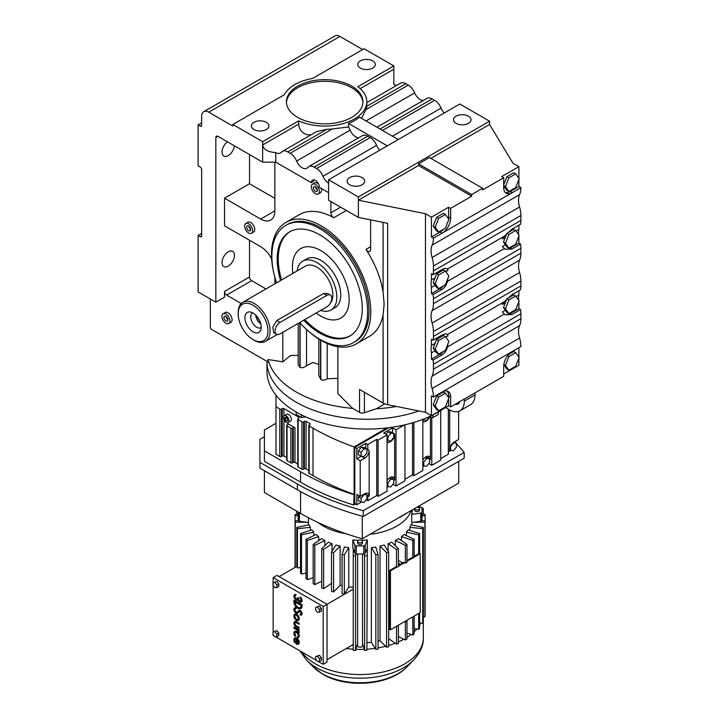 <?xml version="1.0" encoding="UTF-8"?>
<svg xmlns="http://www.w3.org/2000/svg" width="719" height="719" viewBox="0 0 719 719"><rect width="100%" height="100%" fill="white"/><g stroke="black" fill="none" stroke-linecap="round" stroke-linejoin="round"><path stroke-width="1.08" d="M210.343 298.996L210.343 327.046A2.004 1.159 -120 0 0 211.754 329.5L268.016 361.981L268.016 359.527A100.292 57.906 0 0 0 296.327 392.044A100.292 57.906 0 0 0 352.643 408.383L337.876 393.635L337.876 346.756M266.947 361.369A100.292 57.906 0 0 0 296.327 402.281A100.292 57.906 0 0 0 418.898 410.962A100.292 57.906 0 0 1 296.327 402.281A100.292 57.906 0 0 1 266.947 361.369L266.947 371.157A100.292 57.906 0 0 0 296.327 412.104A100.292 57.906 0 0 0 431.355 415.681M450.633 406.945L503.695 376.316L503.695 366.384A12.16 7.019 120 0 1 512.296 351.483L433.431 397.023L431.445 395.872L431.445 415.735L448.638 405.804L450.633 406.945L450.633 397.023A12.16 7.019 120 0 0 448.108 391.451A12.16 7.019 120 0 0 442.032 392.053M448.521 218.855A12.16 7.019 120 0 0 448.638 217.156L448.638 207.225L431.445 217.156L425.477 213.714L358.377 200.215L358.377 217.417L387.64 223.303L387.64 404.68L425.477 412.293L431.445 415.735M387.64 404.68A12.034 6.947 180 0 1 383.083 403.035L383.083 314.967L384.144 304.083L383.083 292.112A70.201 40.534 -120 0 0 365.971 249.385L370.609 246.707M384.773 403.844L376.325 408.76L364.398 412.742A4.008 2.319 180 0 1 359.554 412.373L359.554 389.446L383.083 403.035M503.695 374.015L518.902 365.234L518.902 358.026M430.861 158.369L489.576 124.477L512.944 163.213L518.902 166.655L501.709 176.586L503.695 177.737L503.695 187.668A12.16 7.019 120 0 0 506.212 193.231A12.16 7.019 120 0 0 512.296 192.629L442.032 233.199A12.16 7.019 120 0 0 450.633 218.306L450.633 208.375L471.691 196.206L471.691 194.57L482.629 188.261L429.441 157.551L418.512 163.869L418.512 165.505L471.691 196.206M468.473 116.181A8.772 5.069 0 0 0 458.911 115.085A8.772 5.069 0 0 0 453.491 119.767A8.772 5.069 0 0 0 456.062 123.344A8.772 5.069 0 0 0 465.624 124.45A8.772 5.069 0 0 0 471.044 119.767A8.772 5.069 0 0 0 468.473 116.181M489.576 124.477L489.576 121.196L459.792 104.003L328.592 179.75L328.592 200.224L358.377 217.417M396.798 85.309A9.329 5.384 60 0 1 393.868 84.411A9.329 5.384 60 0 1 393.832 84.393L393.832 65.923L364.048 48.73L312.549 78.461A42.124 24.32 180 0 0 284.356 94.737L232.857 124.477L232.857 126.113L208.744 112.191A10.03 5.788 -120 0 0 203.729 111.697A10.03 5.788 -120 0 0 201.653 116.289L201.653 125.295A2.004 1.159 60 0 1 201.239 126.211A2.004 1.159 60 0 1 200.233 126.113L198.102 124.881L201.653 122.841M423.185 100.543A9.329 5.384 60 0 1 420.256 99.644A9.329 5.384 60 0 1 414.683 92.886A10.722 6.192 -120 0 0 408.275 85.112L405.849 83.71A10.722 6.192 -120 0 0 400.492 83.179L366.816 102.619M444.243 112.973A9.329 5.384 60 0 1 441.062 108.111A10.722 6.192 -120 0 0 434.653 100.336L432.236 98.943A10.722 6.192 -120 0 0 426.87 98.413L376.936 127.236M268.016 359.527L282.792 361.837L282.792 332.295M346.36 210.478L333.769 217.749A70.201 40.534 -120 0 0 299.338 214.657L286.045 222.333A70.201 40.534 60 0 1 340.141 241.144A70.201 40.534 60 0 1 370.788 311.794A70.201 40.534 60 0 1 356.247 343.925A70.201 40.534 60 0 1 306.087 329.05M333.769 217.749A4.008 2.319 60 0 1 330.893 212.815L340.653 207.18M330.893 201.554L330.893 212.815M313.808 179.849A5.662 3.271 -120 0 0 313.484 181.467L311.363 182.698L275.763 162.143L262.642 162.143L217.965 136.349A3.011 1.735 -120 0 0 216.455 136.197A3.011 1.735 -120 0 0 215.835 137.581L215.835 302.169L224.526 297.154L224.526 291.42A3.011 1.735 -120 0 0 226.647 295.105L241.233 303.526M249.52 154.567L249.52 183.74L224.526 198.174L260.691 219.052A20.06 11.585 -120 0 0 270.721 220.05A20.06 11.585 -120 0 0 274.874 210.865L274.874 162.449A4.008 2.319 -120 0 0 274.865 162.143M224.526 198.174L224.526 225.811L260.691 246.689A20.06 11.585 -120 0 1 271.656 259.011M274.874 283.789L274.874 277.354M228.777 323.559L230.898 322.328A5.662 3.271 -120 0 0 231.77 317.789A5.662 3.271 -120 0 0 228.067 312.792A5.662 3.271 -120 0 0 225.236 312.513L223.106 313.745A5.662 3.271 -120 0 0 222.243 318.283A5.662 3.271 -120 0 0 225.946 323.28A5.662 3.271 -120 0 0 228.777 323.559A5.662 3.271 -120 0 0 229.64 319.02A5.662 3.271 -120 0 0 225.946 314.023A5.662 3.271 -120 0 0 223.106 313.745M251.47 233.28L253.591 232.048A5.662 3.271 -120 0 0 254.463 227.51A5.662 3.271 -120 0 0 250.76 222.513A5.662 3.271 -120 0 0 247.929 222.234L245.799 223.465A5.662 3.271 -120 0 0 244.936 228.004A5.662 3.271 -120 0 0 248.63 232.992A5.662 3.271 -120 0 0 251.47 233.28A5.662 3.271 -120 0 0 252.333 228.732A5.662 3.271 -120 0 0 248.63 223.744A5.662 3.271 -120 0 0 245.799 223.465M318.535 184.01A5.662 3.271 -120 0 0 317.492 183.246A5.662 3.271 -120 0 0 314.661 182.968L312.531 184.199A5.662 3.271 -120 0 0 311.669 188.738A5.662 3.271 -120 0 0 315.362 193.726A5.662 3.271 -120 0 0 318.202 194.013A5.662 3.271 -120 0 0 319.065 189.465A5.662 3.271 -120 0 0 315.362 184.477A5.662 3.271 -120 0 0 312.531 184.199M318.202 194.013L320.323 192.782A5.662 3.271 -120 0 0 321.24 188.405M337.876 378.329L327.19 378.787C324.97 380.387 322.831 380.603 320.773 379.425L320.773 340.24M318.832 339.053L318.832 375.543L320.773 379.425M318.832 364.56L313.098 362.43L306.528 365.665C304.371 367.49 302.232 368.083 300.12 367.472L300.12 323.047M298.178 323.415L298.178 364.515L300.12 367.472M298.178 355.348L290.521 355.501L282.792 361.837M376.325 408.76A100.292 57.906 0 0 0 396.555 406.469M362.628 49.548L339.943 36.444A10.03 5.788 -120 0 0 334.928 35.95L203.729 111.697M372.739 60.908A8.772 5.069 0 0 0 363.176 59.812A8.772 5.069 0 0 0 357.756 64.494A8.772 5.069 0 0 0 360.327 68.071A8.772 5.069 0 0 0 369.89 69.177A8.772 5.069 0 0 0 375.309 64.494A8.772 5.069 0 0 0 372.739 60.908M198.102 124.881L198.102 165.828L200.233 167.06A2.004 1.159 60 0 1 201.653 169.513L201.653 235.841A2.004 1.159 60 0 1 201.239 236.758A2.004 1.159 60 0 1 200.233 236.659L198.102 235.428L201.653 233.387M198.102 235.428L198.102 291.932L215.835 302.169M512.296 351.483L520.898 346.522A25.075 14.479 -120 0 0 519.576 338.029A20.06 11.585 60 0 1 519.576 325.662A25.075 14.479 -120 0 0 520.898 318.688L433.431 369.18A25.075 14.479 60 0 1 432.119 376.154A20.06 11.585 -120 0 0 432.119 388.53A25.075 14.479 60 0 1 433.431 397.023M433.431 369.18L433.431 364.263A25.075 14.479 60 0 0 433.09 360.075L431.445 359.132L440.046 354.161A12.16 7.019 120 0 0 443.443 351.393M506.868 298.87L505.349 302.78L502.338 304.514L504.253 301.755L511.955 294.691L520.556 289.721A25.075 14.479 -120 0 0 520.898 285.928L433.431 336.429A25.075 14.479 60 0 1 433.09 340.222L431.445 339.269L431.445 345.453A20.06 11.585 -120 0 0 431.445 352.948L431.445 359.132M433.431 336.429L433.431 331.513A25.075 14.479 60 0 0 432.119 323.02A20.06 11.585 -120 0 1 432.119 310.644A25.075 14.479 60 0 0 433.431 303.67L433.431 298.753A25.075 14.479 60 0 0 433.09 294.565L431.445 293.622L440.046 288.652A12.16 7.019 120 0 0 443.443 285.883M506.868 233.36L505.349 237.27L502.338 239.005L504.253 236.245L511.955 229.181L520.556 224.211A25.075 14.479 -120 0 0 520.898 220.418L433.431 270.919A25.075 14.479 60 0 1 433.09 274.712L431.445 273.759L431.445 279.943A20.06 11.585 -120 0 0 431.445 287.438L431.445 293.622M433.431 270.919L433.431 266.003A25.075 14.479 60 0 0 432.119 257.51A20.06 11.585 -120 0 1 432.119 245.134A25.075 14.479 60 0 0 433.431 238.16L442.032 233.199L440.046 232.048A12.16 7.019 120 0 0 443.443 229.28M431.445 217.156L431.445 237.018L433.431 238.16M425.477 412.293L425.477 213.714M455.208 404.303A9.958 5.743 -120 0 0 458.048 403.952A9.958 5.743 -120 0 0 459.783 401.669M445.564 407.574L449.321 409.74A21.237 12.259 -120 0 0 459.935 410.792A21.237 12.259 -120 0 0 464.339 401.076L464.339 399.036M459.935 410.792L470.577 404.653A21.237 12.259 -120 0 0 474.971 394.929L474.971 392.898M448.638 405.804L448.638 398.596M448.638 397.733L448.638 395.872A12.16 7.019 120 0 0 447.038 391.019M518.902 357.172L518.902 347.672M503.812 364.686L506.895 369.072L508.881 370.213L505.466 365.36L503.848 364.425M505.466 365.36L508.881 356.561L515.703 352.616L513.717 351.474L508.899 354.26M518.597 300.129A20.06 11.585 60 0 1 518.902 294.952L518.902 290.674M504.639 314.41A12.16 7.019 120 0 0 510.31 313.601L518.902 308.631L518.902 302.447A20.06 11.585 60 0 1 518.785 301.737M518.902 308.631L520.556 309.583L511.955 314.545L505.178 314.751L502.338 312.01L505.349 310.275L506.895 312.468L508.881 313.61L505.466 308.757L503.48 307.606L505.349 310.275M520.898 318.688L520.898 313.772A25.075 14.479 -120 0 0 520.556 309.583M505.304 192.521A12.16 7.019 120 0 0 510.31 191.488L518.902 186.518L518.902 179.31M518.902 178.456L518.902 166.655M518.902 186.518L520.898 187.668L512.296 192.629L510.31 191.488M520.898 220.418L520.898 215.502A25.075 14.479 -120 0 0 519.576 207.009A20.06 11.585 60 0 1 519.576 194.642A25.075 14.479 -120 0 0 520.898 187.668M518.597 234.619A20.06 11.585 60 0 1 518.902 229.442L518.902 225.164M504.639 248.9A12.16 7.019 120 0 0 510.31 248.091L518.902 243.121L518.902 236.937A20.06 11.585 60 0 1 518.785 236.227M518.902 243.121L520.556 244.074L511.955 249.035L505.178 249.241L502.338 246.5L505.349 244.766L506.895 246.959L508.881 248.1L505.466 243.247L503.48 242.096L505.349 244.766M520.898 285.928L520.898 281.012A25.075 14.479 -120 0 0 519.576 272.519A20.06 11.585 60 0 1 519.576 260.152A25.075 14.479 -120 0 0 520.898 253.178L520.898 248.262A25.075 14.479 -120 0 0 520.556 244.074M435.202 405.929L438.617 397.131L445.447 393.185L443.452 392.035L436.631 395.98L433.215 404.779L436.631 409.632L438.617 410.783L435.202 405.929L433.215 404.779M359.554 412.373L352.643 408.383M356.247 343.925L369.548 336.249A70.201 40.534 -120 0 0 383.083 314.967M482.629 188.261L482.629 189.897L503.695 177.737M349.686 184.765A8.772 5.069 0 0 0 359.257 185.862A8.772 5.069 0 0 0 364.668 181.179A8.772 5.069 0 0 0 362.097 177.602A8.772 5.069 0 0 0 352.535 176.497A8.772 5.069 0 0 0 347.115 181.179A8.772 5.069 0 0 0 349.686 184.765M418.512 165.505L358.377 200.215L358.377 196.943L489.576 121.196M358.377 196.943L328.592 179.75M361.459 118.302L366.115 109.45A42.124 24.32 0 0 0 366.762 106.286L366.816 101.747A42.124 24.32 180 0 1 343.107 123.623A42.124 24.32 180 0 1 298.664 120.873L298.664 124.144C299.014 129.177 301.737 132.682 306.824 134.669L311.003 134.848M273.84 273.211A70.201 40.534 60 0 1 271.503 254.472A70.201 40.534 60 0 1 286.045 222.333M249.52 240.245L249.52 276.986A3.011 1.735 -120 0 0 251.65 280.671L265.958 288.939M249.52 183.74L274.874 198.381M234.394 145.831A8.772 5.069 -60 0 1 228.247 155.592A8.772 5.069 -60 0 1 223.861 156.023A8.772 5.069 -60 0 1 222.369 149.525A8.772 5.069 -60 0 1 227.42 141.805M228.247 266.138A8.772 5.069 -60 0 1 223.861 266.578A8.772 5.069 -60 0 1 222.513 259.541A8.772 5.069 -60 0 1 228.247 251.812A8.772 5.069 -60 0 1 232.632 251.371A8.772 5.069 -60 0 1 233.981 258.409A8.772 5.069 -60 0 1 228.247 266.138M328.592 192.647L319.371 187.326A5.662 3.271 -120 0 0 316.899 181.619A5.662 3.271 -120 0 0 312.531 180.101A5.662 3.271 -120 0 0 311.363 182.698M253.951 129.492A8.772 5.069 0 0 0 263.514 130.588A8.772 5.069 0 0 0 268.933 125.906A8.772 5.069 0 0 0 266.363 122.329A8.772 5.069 0 0 0 256.8 121.223A8.772 5.069 0 0 0 251.38 125.906A8.772 5.069 0 0 0 253.951 129.492M297.639 117.368A38.26 22.091 0 0 0 339.332 122.158A38.26 22.091 0 0 0 362.951 101.747A38.26 22.091 0 0 0 351.744 86.136A38.26 22.091 0 0 0 310.051 81.346A38.26 22.091 0 0 0 286.432 101.747A38.26 22.091 0 0 0 297.639 117.368M262.642 162.143L262.642 141.67L298.664 120.873M393.832 65.923L357.81 86.72A42.124 24.32 180 0 1 366.816 101.747M262.642 141.67L232.857 124.477M431.445 279.943L435.085 277.84L433.215 282.666L435.085 285.326L431.445 287.438M445.447 271.072L448.854 275.925L445.447 284.724L438.617 288.67L435.202 283.816L438.617 275.018L445.447 271.072L443.452 269.922L436.631 273.867L435.085 277.84M445.834 271.629L448.009 270.38A12.16 7.019 120 0 0 446.661 268.564M448.009 277.876L447.443 281.417C446.463 285.2 444.54 287.933 441.691 289.604L433.09 294.565M445.447 336.582L448.854 341.435L445.447 350.234L438.617 354.179L435.202 349.326L438.617 340.527L445.447 336.582L443.452 335.431L436.631 339.377L435.085 343.349L431.445 345.453M433.09 340.222L441.691 335.252C444.54 333.778 446.454 333.544 447.443 334.551L448.009 335.89L445.834 337.139M448.009 335.89A12.16 7.019 120 0 0 446.661 334.074M431.445 237.018L440.046 232.048M438.617 288.67L436.631 287.519L435.085 285.326M431.445 352.948L435.085 350.836L436.631 353.029L438.617 354.179M516.098 296.579L518.902 294.952M518.902 302.447L518.399 302.744M448.009 343.385L447.443 346.926C446.463 350.71 444.54 353.442 441.691 355.114L433.09 360.075M448.638 207.225L450.633 208.375M433.09 274.712L441.691 269.742C444.54 268.268 446.454 268.034 447.443 269.041L448.009 270.38M447.056 268.726L447.443 269.041L504.253 236.245M447.056 334.236L447.443 334.551L504.253 301.755M518.902 229.442L516.098 231.069M518.399 237.234L518.902 236.937M433.215 226.063L436.631 230.916L438.617 232.066L435.202 227.213L433.215 226.063L436.631 217.264L443.452 213.318L445.447 214.469L448.854 219.322L445.447 228.121L438.617 232.066M365.971 249.385A4.008 2.319 60 0 0 369.782 251.362A4.008 2.319 60 0 0 370.609 249.529L370.609 219.879M515.703 352.616L519.118 357.478L515.703 366.277L508.881 370.213M508.881 356.561L507.596 355.815M505.466 308.757L508.881 299.958L515.703 296.012L513.717 294.871L506.976 298.762M505.466 243.247L508.881 234.448L515.703 230.502L513.717 229.361L506.976 233.253M503.695 185.799L506.895 190.355L508.881 191.497L505.466 186.643L503.695 185.619M505.466 186.643L508.881 177.845L515.703 173.899L513.717 172.758L506.895 176.694L503.695 184.945M438.617 397.131L436.631 395.98M445.447 393.185L448.854 398.038L445.447 406.837L438.617 410.783M398.236 139.54L359.437 117.134A42.124 24.32 0 0 1 348.508 123.452L348.508 127.002A10.722 6.192 60 0 1 350.171 130.121A9.329 5.384 -120 0 0 355.743 136.88A9.329 5.384 -120 0 0 358.682 137.778M298.664 124.144L262.642 144.941C263.469 149.516 267.845 152.06 275.763 152.563A9.329 5.384 -120 0 0 280.455 153.048A9.329 5.384 -120 0 0 281.372 152.257A10.722 6.192 60 0 1 282.414 151.35L316.827 131.487L326.866 129.312A42.124 24.32 0 0 0 332.358 128.944L290.197 153.282A10.722 6.192 60 0 1 296.605 161.056A9.329 5.384 -120 0 0 302.178 167.815A9.329 5.384 -120 0 0 306.842 168.273A9.329 5.384 -120 0 0 307.75 167.491A10.722 6.192 60 0 1 308.793 166.583L362.367 135.657A10.722 6.192 60 0 1 367.733 136.188L370.15 137.581A10.722 6.192 60 0 1 376.558 145.355A9.329 5.384 -120 0 0 379.74 150.217M387.307 145.849L348.508 123.452M370.15 137.581L316.576 168.507A10.722 6.192 60 0 1 322.984 176.281A9.329 5.384 -120 0 0 328.556 183.039A9.329 5.384 -120 0 0 328.592 183.066M471.691 194.57L418.512 163.869M332.358 128.944L348.508 127.002M315.362 186.787A2.831 1.636 -120 0 0 313.951 186.652A2.831 1.636 -120 0 0 313.52 188.917A2.831 1.636 -120 0 0 315.362 191.416A2.831 1.636 -120 0 0 316.782 191.56A2.831 1.636 -120 0 0 317.214 189.286A2.831 1.636 -120 0 0 315.362 186.787M276.536 282.828A67.694 39.087 60 0 1 271.863 256.315A67.694 39.087 60 0 1 285.883 225.326L287.294 224.508A67.694 39.087 60 0 1 339.467 242.636A67.694 39.087 60 0 1 369.018 310.77A67.694 39.087 60 0 1 354.997 341.759L353.577 342.577A67.694 39.087 60 0 1 299.67 322.552M275.763 162.143L275.763 152.563A9.329 5.384 -120 0 0 275.799 152.581M316.576 168.507L314.158 167.114A10.722 6.192 60 0 0 308.793 166.583M290.197 153.282L287.78 151.88A10.722 6.192 60 0 0 282.414 151.35M225.946 316.333A2.831 1.636 -120 0 0 224.526 316.198A2.831 1.636 -120 0 0 224.094 318.463A2.831 1.636 -120 0 0 225.946 320.962A2.831 1.636 -120 0 0 227.357 321.105A2.831 1.636 -120 0 0 227.788 318.832A2.831 1.636 -120 0 0 225.946 316.333M248.63 226.054A2.831 1.636 -120 0 0 247.219 225.919A2.831 1.636 -120 0 0 246.788 228.184A2.831 1.636 -120 0 0 248.63 230.682A2.831 1.636 -120 0 0 250.05 230.826A2.831 1.636 -120 0 0 250.482 228.552A2.831 1.636 -120 0 0 248.63 226.054M362.924 102.565A38.26 22.091 0 0 0 351.744 87.772A38.26 22.091 0 0 0 310.707 82.829A38.26 22.091 0 0 0 286.459 102.565M435.202 283.816L433.215 282.666M438.617 275.018L436.631 273.867M435.202 349.326L433.215 348.176L435.085 350.836M438.617 340.527L436.631 339.377M435.085 343.349L433.215 348.176M505.349 302.78L503.48 307.606M505.349 237.27L503.48 242.096M435.202 227.213L438.617 218.414L436.631 217.264M438.617 218.414L445.447 214.469M508.881 299.958L506.913 298.825M515.703 296.012L519.118 300.875L515.703 309.673L508.881 313.61M508.881 234.448L506.913 233.316M515.703 230.502L519.118 235.365L515.703 244.163L508.881 248.1M508.881 177.845L506.895 176.694M515.703 173.899L519.118 178.761L515.703 187.56L508.881 191.497M317.367 190.113A2.831 1.636 60 0 1 315.497 186.868M285.883 225.326A67.694 39.087 60 0 1 338.047 243.462A67.694 39.087 60 0 1 367.598 311.588A67.694 39.087 60 0 1 353.577 342.577M227.941 319.658A2.831 1.636 60 0 1 226.072 316.414M250.634 229.379A2.831 1.636 60 0 1 248.765 226.134M320.791 250.58A40.12 23.161 60 0 1 346.998 285.928A40.12 23.161 60 0 1 340.851 318.077A40.12 23.161 60 0 1 320.791 316.09A40.12 23.161 60 0 1 316.198 313.008A40.12 23.161 60 0 0 320.791 316.09A40.12 23.161 60 0 0 340.851 318.077A40.12 23.161 60 0 0 346.998 285.928A40.12 23.161 60 0 0 320.791 250.58A40.12 23.161 60 0 0 300.731 248.594A40.12 23.161 60 0 1 320.791 250.58M292.921 273.364A40.12 23.161 60 0 1 300.731 248.594L300.731 248.594A40.12 23.161 60 0 0 292.921 273.364M280.554 280.509A60.171 34.746 60 0 1 277.174 259.379A60.171 34.746 60 0 1 289.64 231.833A60.171 34.746 60 0 1 336.007 247.956A60.171 34.746 60 0 1 362.277 308.514A60.171 34.746 60 0 1 349.811 336.061A60.171 34.746 60 0 1 303.706 320.216M281.614 279.898A60.171 34.746 60 0 1 278.244 258.768A60.171 34.746 60 0 1 290.179 231.536M350.342 335.746A60.171 34.746 60 0 1 304.775 319.604M295.491 635.866A2.525 1.465 60 0 1 295.123 632.396A2.525 1.465 60 0 1 296.381 632.522A2.525 1.465 60 0 1 298.034 634.751A2.525 1.465 60 0 1 297.648 636.782A2.525 1.465 60 0 1 297.28 636.899L297.639 637.816A3.541 2.049 -120 0 0 298.151 637.654A3.541 2.049 -120 0 0 298.7 634.823A3.541 2.049 -120 0 0 296.381 631.695A3.541 2.049 -120 0 0 294.61 631.525A3.541 2.049 -120 0 0 295.132 636.369L295.842 635.659A2.525 1.465 60 0 1 295.311 632.316M295.132 636.369L295.842 635.659M297.28 636.899L297.63 636.692A2.525 1.465 60 0 0 297.81 636.657M298.322 637.537A3.541 2.049 -120 0 0 298.511 637.456A3.541 2.049 -120 0 0 299.05 634.616A3.541 2.049 -120 0 0 296.74 631.498A3.541 2.049 -120 0 0 294.97 631.318A3.541 2.049 -120 0 0 294.799 631.435M298.888 632.729A2.112 1.213 -120 0 0 297.819 630.455L298.888 631.075L299.239 630.051L294.233 627.157L293.882 628.19L297.001 630.096A1.923 1.105 60 0 1 298.169 632.316L299.239 632.522A2.112 1.213 -120 0 0 298.78 631.021M298.322 620.389A3.541 2.049 -120 0 0 298.511 620.308A3.541 2.049 -120 0 0 299.05 617.468A3.541 2.049 -120 0 0 296.74 614.35A3.541 2.049 -120 0 0 294.97 614.17A3.541 2.049 -120 0 0 294.799 614.287M300.875 614.071A1.519 0.881 60 0 1 300.425 613.99L300.147 615.06A2.525 1.465 -120 0 0 301.225 615.087A2.525 1.465 -120 0 0 301.612 613.064A2.525 1.465 -120 0 0 299.958 610.835A2.525 1.465 -120 0 0 298.7 610.71A2.525 1.465 -120 0 0 298.502 610.862L297.199 612.255A2.022 1.168 60 0 1 297.037 612.381A2.022 1.168 60 0 1 295.015 611.213A2.022 1.168 60 0 1 295.015 608.876A2.022 1.168 60 0 1 295.877 608.894L296.156 607.825A3.038 1.753 -120 0 0 294.862 607.798A3.038 1.753 -120 0 0 294.7 607.914M297.711 613.136A3.038 1.753 -120 0 0 297.9 613.055A3.038 1.753 -120 0 0 298.133 612.858L299.401 611.518M297.199 612.246A2.022 1.168 60 0 1 295.365 611.006A2.022 1.168 60 0 1 295.203 608.795M301.387 614.97A2.525 1.465 -120 0 0 301.585 614.889A2.525 1.465 -120 0 0 301.971 612.858A2.525 1.465 -120 0 0 300.317 610.629A2.525 1.465 -120 0 0 299.05 610.503A2.525 1.465 -120 0 0 298.888 610.629M300.767 608.517A5.563 3.218 -120 0 0 300.955 608.427A5.563 3.218 -120 0 0 302.106 605.874L302.106 604.688L294.233 600.149L293.882 601.542A5.563 3.218 -120 0 0 296.309 607.142A5.563 3.218 -120 0 0 300.596 608.634A5.563 3.218 -120 0 0 301.746 606.081L301.746 604.895L293.882 600.356M276.86 630.707L273.022 631.983L273.022 634.535L274.946 636.926L276.86 636.755L278.774 635.65L278.774 633.088L276.86 630.707L273.022 631.983M321.402 657.696L319.479 655.315L315.65 656.591L315.65 659.143L317.564 661.534L319.488 661.363L319.488 658.802L321.402 657.696L321.402 660.258L319.488 661.363M318.274 661.471L323.199 664.32L323.199 606.503L273.139 577.6L273.139 582.696M273.139 585.455L273.139 631.92M273.139 634.679L273.139 635.407L274.236 636.045M275.647 636.863L316.863 660.653M319.479 606.099L315.65 607.375L315.65 609.928L317.564 612.309L319.488 612.139L321.402 611.033L321.402 608.481L319.479 606.099L315.65 607.375M276.86 581.482L273.022 582.758L273.022 585.32L274.946 587.702L276.86 587.531L278.774 586.425L278.774 583.873L276.86 581.482L273.022 582.758M300.776 601.093A2.022 1.168 60 0 1 299.293 600.356A2.022 1.168 60 0 1 298.529 598.442L297.81 597.615L297.459 598.235A2.022 1.168 60 0 1 297.037 599.161A2.022 1.168 60 0 1 295.015 597.992A2.022 1.168 60 0 1 295.015 595.656A2.022 1.168 60 0 1 295.671 595.602L296.021 594.568A3.011 1.744 -120 0 0 294.871 594.595A3.011 1.744 -120 0 0 294.709 594.712M301.279 601.965A3.011 1.744 -120 0 0 301.468 601.875A3.011 1.744 -120 0 0 301.989 599.691A3.011 1.744 -120 0 0 300.317 597.049L299.958 598.082A2.022 1.168 60 0 1 300.982 599.835A2.022 1.168 60 0 1 300.614 601.228A2.022 1.168 60 0 1 299.059 600.68A2.022 1.168 60 0 1 298.169 598.648L298.529 598.028M297.702 599.898A3.011 1.744 -120 0 0 297.837 599.835L297.531 600.014A3.011 1.744 -120 0 0 297.819 599.781A3.011 1.744 -120 0 0 301.108 602.082A3.011 1.744 -120 0 0 301.638 599.898A3.011 1.744 -120 0 0 299.958 597.255M295.671 595.602L296.021 594.568M297.199 599.035A2.022 1.168 60 0 1 295.365 597.786A2.022 1.168 60 0 1 295.203 595.584M298.888 624.362L298.888 623.535L296.03 621.89A3.038 1.753 -120 0 0 294.511 621.737A3.038 1.753 -120 0 0 294.044 624.164A3.038 1.753 -120 0 0 296.03 626.842L298.888 628.496L298.888 627.669L296.03 626.015A2.022 1.168 60 0 1 294.7 624.236A2.022 1.168 60 0 1 295.015 622.609A2.022 1.168 60 0 1 296.03 622.708L299.239 624.164L299.239 623.337L296.381 621.683A3.038 1.753 -120 0 0 294.862 621.531A3.038 1.753 -120 0 0 294.7 621.647M298.888 628.496L299.239 627.462L296.381 625.809A2.022 1.168 60 0 1 295.114 624.191A2.022 1.168 60 0 1 295.203 622.537M295.132 642.984L295.491 642.471A2.525 1.465 60 0 1 295.123 639.011A2.525 1.465 60 0 1 296.381 639.137L296.381 644.089A3.541 2.049 -120 0 0 298.151 644.269A3.541 2.049 -120 0 0 298.7 641.429A3.541 2.049 -120 0 0 296.381 638.31A3.541 2.049 -120 0 0 294.61 638.13A3.541 2.049 -120 0 0 295.132 642.984L295.842 642.265A2.525 1.465 60 0 1 295.311 638.93M298.322 644.152A3.541 2.049 -120 0 0 298.511 644.062A3.541 2.049 -120 0 0 299.05 641.222A3.541 2.049 -120 0 0 296.74 638.104A3.541 2.049 -120 0 0 294.97 637.924A3.541 2.049 -120 0 0 294.799 638.05M276.86 587.531L276.86 584.978L274.946 582.588M276.86 584.978L278.774 583.873M295.877 608.894L295.806 608.031A3.038 1.753 -120 0 0 294.511 607.995A3.038 1.753 -120 0 0 294.511 611.501A3.038 1.753 -120 0 0 297.54 613.253A3.038 1.753 -120 0 0 297.783 613.064L299.086 611.68A1.519 0.881 60 0 1 299.203 611.581A1.519 0.881 60 0 1 299.958 611.662A1.519 0.881 60 0 1 300.955 613.001A1.519 0.881 60 0 1 300.722 614.215A1.519 0.881 60 0 1 300.075 614.197M323.199 664.32L327.028 662.109L327.028 604.293L276.968 575.389L273.139 577.6M323.199 606.503L353.245 589.158M276.86 636.755L276.86 634.194L274.946 631.812M276.86 634.194L278.774 633.088M319.488 658.802L317.564 656.42L319.479 655.315M298.888 631.075L298.888 630.248L293.882 627.363M319.488 612.139L319.488 609.586L321.402 608.481M317.564 656.42L315.65 656.591M296.381 614.547A3.541 2.049 -120 0 0 294.61 614.377A3.541 2.049 -120 0 0 294.071 617.217A3.541 2.049 -120 0 0 296.381 620.335A3.541 2.049 -120 0 0 298.151 620.506A3.541 2.049 -120 0 0 298.7 617.675A3.541 2.049 -120 0 0 296.381 614.547M295.671 594.775A3.011 1.744 -120 0 0 294.52 594.802A3.011 1.744 -120 0 0 294.52 598.28A3.011 1.744 -120 0 0 297.531 600.014M298.169 598.235L297.459 597.822M319.488 609.586L317.564 607.204M297.1 639.721L297.1 643.505A2.525 1.465 -120 0 0 297.648 643.388A2.525 1.465 -120 0 0 297.1 639.721M301.036 605.308L294.592 601.956A4.557 2.633 -120 0 0 296.579 606.53A4.557 2.633 -120 0 0 300.093 607.753A4.557 2.633 -120 0 0 301.036 605.668L301.036 605.308M296.381 615.374A2.525 1.465 -120 0 0 295.123 615.248A2.525 1.465 -120 0 0 294.727 617.279A2.525 1.465 -120 0 0 296.381 619.508A2.525 1.465 -120 0 0 297.648 619.634A2.525 1.465 -120 0 0 298.034 617.603A2.525 1.465 -120 0 0 296.381 615.374M353.245 587.387A52.154 30.108 180 0 1 348.796 586.929L344.32 594.056A65.186 37.64 180 0 1 342.091 593.714L342.091 554.466L344.401 547.006A52.154 30.108 0 0 0 348.796 547.68L344.32 554.807L344.32 594.056M342.091 585.796A52.154 30.108 180 0 1 340.123 585.356L333.58 591.926A65.186 37.64 180 0 1 331.486 591.36L331.486 552.111A65.186 37.64 0 0 0 333.58 552.677L340.123 546.107L340.123 585.356M331.486 583.325L323.64 588.744A65.186 37.64 180 0 1 321.752 587.98L321.752 548.732A65.186 37.64 0 0 0 323.64 549.496L332.061 543.681L332.061 551.212M321.752 581.24L314.805 584.619A65.186 37.64 180 0 1 313.987 584.152A65.186 37.64 180 0 1 313.178 583.675L313.178 544.427A65.186 37.64 0 0 0 313.987 544.903A65.186 37.64 0 0 0 314.805 545.37L314.805 584.619M313.178 577.716L307.346 579.667A65.186 37.64 180 0 1 306.024 578.57L306.024 539.322L316.099 534.469A52.154 30.108 0 0 0 318.706 536.617L307.346 540.418L307.346 579.667M306.024 573.088L301.495 574.041A65.186 37.64 180 0 1 300.515 572.836L300.515 533.588A65.186 37.64 0 0 0 301.495 534.792L301.495 574.041M300.515 567.597L297.423 567.92A65.186 37.64 180 0 1 296.821 566.635L296.821 527.386L309.161 524.807A52.154 30.108 0 0 0 310.338 527.342L297.423 528.672L297.423 567.92M279.089 576.611L296.821 566.374M327.028 659.647L353.245 644.512M297.45 640.162L297.45 643.298A2.525 1.465 -120 0 0 297.81 643.271M294.952 601.794A4.557 2.633 -120 0 0 296.839 606.225A4.557 2.633 -120 0 0 300.263 607.636M297.81 619.508A2.525 1.465 60 0 1 296.74 619.302A2.525 1.465 60 0 1 295.141 617.235A2.525 1.465 60 0 1 295.311 615.167M323.64 588.744L323.64 549.496M308.37 524.969L308.37 522.47M295.248 522.228A65.186 37.64 0 0 1 295.051 520.907L298.295 520.574A1.501 0.872 0 0 0 299.419 521.239L306.555 522.219L295.248 522.228L295.248 567.291M310.338 530.325L310.338 527.342M333.58 591.926L333.58 552.677M317.879 522.416A52.154 30.108 0 0 0 323.199 526.02A52.154 30.108 0 0 0 345.929 533.705M370.078 534.28A52.154 30.108 0 0 0 411.259 510.499M313.178 544.427L321.627 538.63A52.154 30.108 0 0 0 323.199 539.574A52.154 30.108 0 0 0 324.844 540.481L314.805 545.37M324.844 545.649L324.844 540.481M321.752 548.732L328.331 542.171A52.154 30.108 0 0 0 332.061 543.681M331.486 552.111L335.998 544.993A52.154 30.108 0 0 0 340.123 546.107M348.796 586.929L348.796 547.68M358.781 540.248A52.154 30.108 180 0 1 352.822 539.969L352.822 548.103L354.961 553.306A1.501 0.872 0 0 0 356.112 553.963L355.546 555.832A65.186 37.64 0 0 1 353.245 555.715L353.245 650.318A65.186 37.64 0 0 0 355.546 650.434L355.546 555.832M352.822 539.969L354.961 545.173A1.501 0.872 0 0 0 356.336 545.838A61.933 35.752 0 0 0 363.823 545.838A1.501 0.872 0 0 0 365.198 545.173L367.337 539.969A52.154 30.108 180 0 1 361.378 540.248M367.337 539.969L366.906 650.318A65.186 37.64 0 0 1 364.614 650.434L362.52 643.532M366.906 649.185A63.236 36.507 0 0 0 375.165 648.34L371.363 642.283A52.154 30.108 180 0 1 366.906 642.741M371.363 642.283L371.363 547.68A52.154 30.108 0 0 0 375.758 547.006L378.059 554.466L378.059 649.068A65.186 37.64 0 0 1 375.83 649.41L375.165 648.34M378.059 647.891A63.236 36.507 0 0 0 385.6 646.291L380.036 640.71A52.154 30.108 180 0 1 378.059 641.15M380.036 640.71L380.036 546.107A52.154 30.108 0 0 0 384.162 544.993L388.673 552.111L388.673 646.714A65.186 37.64 0 0 1 386.579 647.28L385.6 646.291M388.098 551.212L388.098 543.681A52.154 30.108 0 0 0 391.828 542.171L398.407 548.732L398.407 566.554A65.186 37.64 0 0 1 396.52 567.318L390.435 570.832L389.725 570.419L389.725 629.377L390.435 629.79L396.52 626.276L396.52 644.098L388.673 638.679M395.315 545.649L395.315 540.481A52.154 30.108 0 0 0 398.533 538.63L406.981 544.427A65.186 37.64 0 0 1 405.354 545.37L395.315 540.481M401.454 540.634L401.454 536.617A52.154 30.108 0 0 0 404.06 534.469L414.135 539.322A65.186 37.64 0 0 1 412.805 540.418L401.454 536.617M406.334 535.565L406.334 532.186A52.154 30.108 0 0 0 408.257 529.813L419.635 533.588L419.635 553.297M409.821 530.325L409.821 527.342A52.154 30.108 0 0 0 410.998 524.807L423.338 527.386L423.338 621.989A65.186 37.64 0 0 1 422.736 623.274L419.635 622.96M411.78 524.969L411.78 522.47M412.23 509.942L412.23 510.148A52.154 30.108 180 0 1 411.726 514.337L411.726 522.479L420.741 521.239A1.501 0.872 0 0 0 421.864 520.574A1.501 0.872 0 0 0 421.891 520.448A61.933 35.752 0 0 0 422.008 518.291L422.008 510.148A61.933 35.752 0 0 0 421.891 507.991A1.501 0.872 0 0 0 421.46 507.425A1.501 0.872 0 0 0 420.741 507.201L417.703 506.778M313.817 535.565L313.817 532.186L301.495 534.792M300.515 533.588L311.902 529.813A52.154 30.108 0 0 0 313.817 532.186M353.245 555.715L353.272 549.19M306.024 539.322A65.186 37.64 0 0 0 307.346 540.418M296.821 527.386A65.186 37.64 0 0 0 297.423 528.672M308.433 517.725L308.433 522.479L306.555 522.219M318.706 540.634L318.706 536.617M342.091 554.466A65.186 37.64 0 0 0 344.32 554.807M419.635 625.153A63.236 36.507 0 0 0 420.804 623.076M414.135 631.839A63.236 36.507 0 0 0 416.813 629.008L414.135 628.442M406.981 637.376A63.236 36.507 0 0 0 411.106 634.455L406.981 633.071M398.407 641.923A63.236 36.507 0 0 0 403.844 639.236L398.407 636.594M388.673 645.455A63.236 36.507 0 0 0 395.261 643.226M357.631 643.532L355.887 649.32A63.236 36.507 0 0 0 364.272 649.32M346.306 648.52A63.236 36.507 0 0 0 353.245 649.185M298.151 514.346L295.248 514.346A65.186 37.64 0 0 0 295.051 515.667L295.051 567.399M422.008 514.346L424.911 514.346A65.186 37.64 0 0 1 425.109 515.667L425.109 520.907A65.186 37.64 0 0 1 424.911 522.228L413.605 522.219M398.2 625.305L398.407 625.512A65.186 37.64 180 0 1 396.52 626.276L406.208 620.677L406.981 621.207A65.186 37.64 180 0 1 405.354 622.151L405.354 639.973L403.844 639.236M396.52 644.098A65.186 37.64 0 0 0 398.407 643.334L398.407 625.512M406.981 560.452L411.547 557.818L412.805 558.241A65.186 37.64 0 0 0 414.135 557.144L414.135 539.322M412.805 617.199L414.126 616.102A65.186 37.64 180 0 1 412.805 617.199L412.805 635.021A65.186 37.64 0 0 0 414.135 633.933L414.135 616.102L420.22 612.588L420.22 553.63L414.135 557.144M398.407 563.157L400.357 564.28M398.407 560.631L402.892 562.815M412.805 540.418L412.805 558.241M412.805 635.021L411.106 634.455M423.338 514.346L423.338 509.187L421.999 509.474M418.665 613.487L418.665 629.395A65.186 37.64 0 0 0 419.635 628.19L419.635 612.93M419.635 533.588A65.186 37.64 0 0 1 418.665 534.792L406.334 532.186M411.726 514.337L420.741 513.105A1.501 0.872 0 0 0 421.891 512.314A61.933 35.752 0 0 0 422.008 510.148M419.563 508.513L419.563 510.148A2.445 1.411 180 0 1 418.054 511.452A2.445 1.411 180 0 1 415.393 511.146A2.445 1.411 180 0 1 414.674 510.148L414.674 508.531A2.445 1.411 180 0 0 415.393 509.51A2.445 1.411 180 0 0 418.054 509.816A2.445 1.411 180 0 0 419.563 508.513A2.445 1.411 180 0 0 418.844 507.515A2.445 1.411 180 0 0 417.155 507.102M406.981 559.912L407.448 560.182M421.891 507.991L422.736 507.902A65.186 37.64 0 0 1 423.338 509.187M424.911 522.228L424.911 616.839L423.338 616.83M423.338 527.386A65.186 37.64 0 0 1 422.736 528.672L409.821 527.342M398.407 565.404L403.665 562.366L405.354 563.193A65.186 37.64 0 0 0 406.981 562.249L406.981 544.427M405.354 545.37L405.354 563.193M398.407 548.732A65.186 37.64 0 0 1 396.52 549.496L388.098 543.681M375.83 649.41L375.83 554.807L371.363 547.68M366.906 555.715A65.186 37.64 0 0 1 364.614 555.832L364.048 553.963A1.501 0.872 0 0 0 365.198 553.306L366.888 549.19M375.83 554.807A65.186 37.64 0 0 0 378.059 554.466M419.635 505.664L419.635 507.048M389.725 570.419L395.872 566.869L396.52 567.318L396.52 549.496M422.736 528.672L422.736 623.274M418.665 629.395L416.813 629.008M418.665 534.792L418.665 553.711M405.354 639.973A65.186 37.64 0 0 0 406.981 639.029L406.981 621.207M405.354 622.151L404.438 621.701M386.579 647.28L386.579 552.677L380.036 546.107M386.579 552.677A65.186 37.64 0 0 0 388.673 552.111M362.52 541.443L362.52 543.079A2.445 1.411 180 0 1 361.019 544.382A2.445 1.411 180 0 1 358.35 544.076A2.445 1.411 180 0 1 357.631 543.079L357.631 541.443A2.445 1.411 180 0 1 359.141 540.14A2.445 1.411 180 0 1 361.81 540.445A2.445 1.411 180 0 1 362.52 541.443A2.445 1.411 180 0 1 361.019 542.746A2.445 1.411 180 0 1 358.35 542.441A2.445 1.411 180 0 1 357.631 541.443M355.887 649.32L355.546 650.434M298.232 512.045A61.933 35.752 0 0 0 298.259 512.314A1.501 0.872 0 0 0 299.419 513.105L300.272 513.222M296.821 514.346L296.821 511.227M362.52 554.016L362.52 645.824A2.445 1.411 180 0 1 361.019 647.127A2.445 1.411 180 0 1 358.35 646.821A2.445 1.411 180 0 1 357.631 645.824L357.631 554.016M424.911 616.839A65.186 37.64 0 0 0 425.109 615.509L425.109 520.907L421.864 520.574M298.151 511.991L298.151 518.291A61.933 35.752 0 0 0 298.259 520.448A1.501 0.872 0 0 0 298.295 520.574M425.109 515.667L422.008 515.981M404.438 562.743L398.407 566.221M420.22 553.63L419.51 553.226L414.135 556.326M364.614 555.832L364.614 650.434M412.445 558.115L406.981 561.269M406.208 620.677L412.445 617.082M356.112 553.963A1.501 0.872 0 0 0 356.336 553.972A61.933 35.752 0 0 0 363.823 553.972A1.501 0.872 0 0 0 364.048 553.963M298.151 515.981L295.051 515.667M390.435 570.832L390.435 629.79M398.164 518.066A60.171 34.746 0 0 0 406.666 513.15M432.416 415.169A100.292 57.906 0 0 0 443.47 408.787M305.692 416.876L301.468 417.532L301.468 414.872M438.338 411.996L438.338 414.459L433.018 417.532L428.794 416.876M433.018 417.532L433.018 414.872M301.468 417.532L296.147 414.459L296.147 411.996M386.993 427.931L354.099 446.921A224.418 129.564 180 0 1 313.008 428.182L309.17 425.963A1.195 0.692 180 0 1 308.819 425.477A1.195 0.692 180 0 1 309.17 424.992L309.889 424.57A1.195 0.692 0 0 0 310.24 424.084A1.195 0.692 0 0 0 309.889 423.599L306.051 421.379A1.195 0.692 0 0 0 304.362 421.379L303.634 421.801A1.195 0.692 180 0 1 301.953 421.801L298.106 419.581A1.195 0.692 180 0 1 297.756 419.096A1.195 0.692 180 0 1 298.106 418.602L298.834 418.188A1.195 0.692 0 0 0 299.176 417.703A1.195 0.692 0 0 0 298.834 417.218L283.924 408.608A1.195 0.692 0 0 0 282.243 408.608L281.515 409.03A1.195 0.692 180 0 1 279.826 409.03L275.988 406.81L275.988 395.18M286.701 457.652L283.924 456.053A1.195 0.692 0 0 0 282.243 456.053L281.515 456.466A1.195 0.692 180 0 1 279.826 456.466L275.988 454.246L275.988 406.81M308.819 470.415L306.051 468.824A1.195 0.692 0 0 0 304.362 468.824L303.634 469.237A1.195 0.692 180 0 1 301.953 469.237L298.106 467.017A1.195 0.692 180 0 1 297.756 466.532L297.756 419.096M354.099 446.921L354.099 494.357A224.418 129.564 180 0 1 313.008 475.627L309.17 473.408A1.195 0.692 180 0 1 308.819 472.922L308.819 425.477M355.519 503.956L353.703 504.999L354.099 494.357M360.21 496.335L356.831 494.384L356.831 504.711L354.809 503.543L354.809 447.326L356.831 448.503L356.831 458.83L360.21 460.78L364.686 458.201A6.327 3.649 120 0 0 369.162 450.454L369.162 496.335A6.327 3.649 120 0 0 367.849 493.441A6.327 3.649 120 0 0 364.686 493.755L360.21 496.335L360.21 460.78M388.79 427.706L354.809 447.326M287.771 423.599L294.988 427.769A1.195 0.692 0 0 0 293.298 427.769L292.579 428.182A1.195 0.692 180 0 1 290.889 428.182L287.043 425.963A1.195 0.692 180 0 1 286.701 425.477A1.195 0.692 180 0 1 287.043 424.992L287.771 424.57A1.195 0.692 0 0 0 288.121 424.084A1.195 0.692 0 0 0 287.771 423.599L287.771 424.57M297.756 464.034L294.988 462.434A1.195 0.692 0 0 0 293.298 462.434L292.579 462.856A1.195 0.692 180 0 1 290.889 462.856L287.043 460.636A1.195 0.692 180 0 1 286.701 460.151L286.701 425.477M288.157 422.475L290.566 421.091A3.91 2.256 -120 0 0 291.168 417.955A3.91 2.256 -120 0 0 288.616 414.512A3.91 2.256 -120 0 0 286.656 414.315L284.248 415.708A3.91 2.256 -120 0 0 283.646 418.835A3.91 2.256 -120 0 0 286.207 422.287A3.91 2.256 -120 0 0 288.157 422.475A3.91 2.256 -120 0 0 288.759 419.348A3.91 2.256 -120 0 0 286.207 415.897A3.91 2.256 -120 0 0 284.248 415.708M275.988 423.302L264.412 429.98L264.412 450.867L300.578 471.745A228.921 132.17 0 0 0 353.703 494.591M264.412 450.867L264.412 461.274L300.578 482.161A228.921 132.17 0 0 0 353.703 504.999M366.142 499.759L367.804 500.721L376.756 495.553L378.104 496.335L387.056 491.167L387.056 434.959L383.676 433L392.619 427.841L395.998 429.791L404.393 424.938M356.831 504.711L361.262 502.159M448.323 451.892L450.732 450.507M440.729 458.623L448.323 454.237L448.323 409.174M428.767 463.602L431.786 465.346L440.729 460.178L440.729 410.558M422.835 466.604L423.886 466.002M404.95 479.276L412.544 474.891L413.892 475.672L422.835 470.514L422.835 419.348M392.978 484.264L395.998 486.008L404.95 480.84L404.95 424.812M387.056 487.266L388.107 486.664M455.244 442.607L455.244 441.466M448.323 449.069L449.681 449.851A6.327 3.649 120 0 1 454.147 442.104L458.623 439.516L458.623 411.385M264.412 436.712L259.901 439.318L259.901 462.353L297.387 484.004A233.432 134.777 0 0 0 363.212 510.688L464.168 452.395A233.432 134.777 0 0 0 456.376 443.668M365.782 448.368L365.782 443.335L356.831 448.503M365.782 443.335L367.804 444.504L376.756 439.336L378.104 440.118L387.056 434.959M356.831 458.83L361.262 456.268M358.404 450.822L358.404 454.696L361.109 456.259L364.012 456.52L366.915 452.898L366.915 449.024L364.209 447.47L361.306 447.209L358.404 450.822L361.109 452.386L361.109 456.259M365.782 494.259A6.327 3.649 120 0 0 365.674 493.315M359.176 495.742L358.404 496.703L358.404 500.586L361.109 502.141L364.012 502.401L366.915 498.788L366.915 494.915L363.571 494.402M431.786 465.346L431.786 417.335M429.54 458.884L430.429 459.396L430.429 417.128M366.915 449.159L367.804 449.672L367.804 444.504M367.804 500.721L367.804 495.553L369.162 496.335M376.756 495.553L376.756 439.336M378.104 496.335L378.104 440.118M412.544 474.891L412.544 422.817M413.892 475.672L413.892 422.413M428.407 458.102A6.327 3.649 120 0 0 427.94 456.206M429.54 458.758L426.637 458.497L423.734 462.11L423.734 465.984L426.637 466.245L429.54 462.632L429.54 458.758L425.54 457.077M392.619 478.764A6.327 3.649 120 0 0 392.161 476.868M393.751 479.42L390.848 479.16L387.945 482.773L387.945 486.646L390.848 486.907L393.751 483.294L393.751 479.42L389.752 477.74M395.998 486.008L395.998 429.791M392.619 432.874L392.619 427.841M393.751 479.546L394.65 480.058L394.65 434.177A6.327 3.649 120 0 1 391.909 440.513A6.327 3.649 120 0 1 387.056 442.257M449.681 449.851L449.681 409.947M363.212 510.688L363.212 516.476A233.432 134.777 0 0 1 297.387 489.783L259.901 468.141L259.901 462.353M363.212 516.476L464.168 458.183L464.168 452.395M387.056 441.223A6.327 3.649 120 0 0 388.107 440.774M393.751 433.53L390.848 433.269L387.945 436.891L387.945 440.765L390.848 441.026L393.751 437.404L393.751 433.53L391.055 431.975L388.143 431.715L386.022 434.357M422.835 420.57A6.327 3.649 120 0 0 423.886 420.112M286.207 417.254L284.823 417.371L284.823 419.213L286.207 420.939L287.582 420.813L287.582 418.97L286.207 417.254M367.804 449.672L369.162 450.454M366.915 449.024L364.012 448.773L361.306 447.209M364.012 448.773L361.109 452.386M366.915 494.915L364.803 493.692M364.012 494.654L361.109 498.267L361.109 502.141M361.109 498.267L358.404 496.703M430.429 459.396A6.327 3.649 120 0 0 429.126 456.502A6.327 3.649 120 0 0 425.963 456.817A6.327 3.649 120 0 0 422.835 460.088M422.835 421.595A6.327 3.649 120 0 0 429.603 417.002M453.473 443.003L450.57 446.616L450.57 450.489L453.473 450.75L456.376 447.137L456.376 443.264L453.15 442.814M456.376 443.264L454.264 442.041M450.57 450.489L448.323 449.195M394.65 480.058A6.327 3.649 120 0 0 393.338 477.164A6.327 3.649 120 0 0 390.174 477.479A6.327 3.649 120 0 0 387.056 480.741M423.734 465.984L422.835 465.472M423.734 462.11L422.835 461.598M426.637 458.497L424.956 457.527M387.945 486.646L387.056 486.134M387.945 482.773L387.056 482.26M390.848 479.16L389.168 478.189M387.945 440.765L387.056 440.244M387.945 436.891L387.056 436.37M390.848 433.269L388.143 431.715M423.734 419.006L423.734 420.103L422.835 419.59M423.734 420.103L426.637 420.363L429.369 416.966M284.823 419.213L286.845 418.045M286.207 420.939L287.582 420.139M458.722 461.328L458.722 483.096L362.277 538.783L362.277 516.215M264.412 470.747L264.412 492.515L300.578 513.402A228.921 132.17 0 0 0 362.277 538.783M297.145 270.928A28.203 16.285 60 0 1 302.789 261.159A28.203 16.285 60 0 1 316.89 262.552A28.203 16.285 60 0 1 335.315 287.411A28.203 16.285 60 0 1 330.992 310.015A28.203 16.285 60 0 1 320.719 310.401M238.178 313.835A21.058 12.16 60 0 1 253.07 305.242A21.058 12.16 60 0 1 267.962 331.037A21.058 12.16 60 0 1 253.07 339.629L253.07 339.629A21.058 12.16 60 0 1 238.178 313.835L238.178 312.612A22.568 13.032 60 0 1 242.851 302.277L305.611 266.048A22.568 13.032 60 0 1 316.89 267.162A22.568 13.032 60 0 1 330.983 285.084A22.568 13.032 60 0 1 330.111 303.535M302.789 261.159L306.689 258.903A28.203 16.285 60 0 1 320.791 260.305A28.203 16.285 60 0 1 339.215 285.164A28.203 16.285 60 0 1 334.892 307.759L330.992 310.015M254.131 340.249L253.07 339.629L254.131 340.249A22.568 13.032 60 0 0 265.41 341.363L277.255 334.524M242.851 302.277A22.568 13.032 60 0 1 254.131 303.4A22.568 13.032 60 0 1 268.87 323.28A22.568 13.032 60 0 1 265.41 341.363M330.327 295.069L327.46 293.406L323.55 293.523L276.743 320.548L272.834 327.109L273.633 332.591L276.5 334.245A7.019 4.053 120 0 0 280.015 333.904L326.821 306.878A7.019 4.053 120 0 0 331.405 300.695A7.019 4.053 120 0 0 330.327 295.069A7.019 4.053 120 0 0 326.821 295.41L280.015 322.436A7.019 4.053 120 0 0 275.431 328.619A7.019 4.053 120 0 0 276.5 334.245M253.07 331.854A11.531 6.66 60 0 1 245.044 319.515A11.531 6.66 60 0 1 250.158 311.956A11.531 6.66 60 0 1 253.07 313.017A11.531 6.66 60 0 1 260.682 330.192A11.531 6.66 60 0 1 253.07 331.854M261.213 327.567A8.529 4.925 60 0 1 261.015 327.693A8.529 4.925 60 0 1 256.755 327.271A8.529 4.925 60 0 1 251.183 319.757A8.529 4.925 60 0 1 252.486 312.927A8.529 4.925 60 0 1 252.702 312.819M260.817 323.99A8.529 4.925 60 0 1 255.596 314.94M260.682 323.478A8.026 4.629 60 0 1 255.973 315.317M383.083 292.112L383.083 222.387M364.398 392.241L364.398 412.742M464.339 401.076L474.971 394.929M448.638 395.872L450.633 397.023M360.165 88.635L393.832 69.204M414.683 92.886L366.052 120.954M408.275 85.112L366.115 109.45M405.849 83.71L366.762 106.286M441.062 108.111L392.43 136.188M432.236 98.943L380.081 129.052M434.653 100.336L382.499 130.454M249.52 276.986L224.526 291.42M251.65 280.671L226.647 295.105M274.874 210.865L260.691 219.052M217.965 136.349L215.835 137.581M299.886 367.364L299.886 322.795M327.19 378.787L327.19 343.511M320.548 379.264L320.548 340.096M306.528 365.665L306.528 329.473M200.233 126.113L201.653 125.295M208.744 112.191L339.943 36.444M200.233 236.659L201.653 235.841M519.576 207.009L432.119 257.51M520.898 215.502L433.431 266.003M504.253 248.612L447.443 281.417M520.898 248.262L433.431 298.753M519.576 272.519L432.119 323.02M519.576 260.152L432.119 310.644M504.253 314.122L447.443 346.926M440.046 288.652L441.691 289.604M520.898 281.012L433.431 331.513M440.046 354.161L441.691 355.114M520.898 313.772L433.431 364.263M519.576 194.642L432.119 245.134M520.898 253.178L433.431 303.67M519.576 338.029L432.119 388.53M519.576 325.662L432.119 376.154M510.31 313.601L511.955 314.545M510.31 248.091L511.955 249.035M448.638 217.156L450.633 218.306M367.733 136.188L314.158 167.114M376.558 145.355L322.984 176.281M350.171 130.121L296.605 161.056M326.866 129.312L287.78 151.88M301.531 651.8A63.236 36.507 0 0 0 315.362 663.835A63.236 36.507 0 0 0 384.279 671.744A63.236 36.507 0 0 0 423.311 638.014L423.311 622.043M354.961 545.173L354.961 553.306M365.198 545.173L365.198 553.306M420.741 513.105L420.741 521.239M299.419 513.105L299.419 521.239M313.466 667.115A53.646 30.971 0 0 0 322.148 673.676A53.646 30.971 0 0 0 406.693 667.115C389.096 685.62 346.828 688.559 322.939 674.314L313.466 667.115L306.716 660.267A61.421 35.465 0 0 0 316.648 667.789A61.421 35.465 0 0 0 413.443 660.267C420.372 652.573 423.662 645.159 423.311 638.014M298.259 512.314L298.259 520.448M421.891 512.314L421.891 520.448M356.336 545.838L356.336 553.972M363.823 545.838L363.823 553.972M279.826 456.466L279.826 409.03M298.106 467.017L298.106 419.581M306.051 468.824L306.051 421.379M309.889 424.57L309.889 423.599M281.515 456.466L281.515 409.03M282.243 456.053L282.243 408.608M309.17 473.408L309.17 425.963M313.008 475.627L313.008 428.182M298.834 418.188L298.834 417.218M303.634 469.237L303.634 421.801M304.362 468.824L304.362 421.379M283.924 456.053L283.924 419.59M283.924 415.968L283.924 408.608M301.953 469.237L301.953 421.801M294.988 462.434L294.988 427.769M300.578 471.745L300.578 482.161M293.298 462.434L293.298 427.769M292.579 462.856L292.579 428.182M290.889 462.856L290.889 428.182M287.043 460.636L287.043 425.963M361.369 456.277L364.686 458.201M366.915 495.04L367.804 495.553M393.751 433.656L394.65 434.177M297.387 489.783L297.387 484.004M300.578 491.589L300.578 513.402M280.015 322.436L276.743 320.548M326.821 295.41L323.55 293.523M306.716 660.267L299.922 650.875M406.693 667.115L413.443 660.267"/></g></svg>
